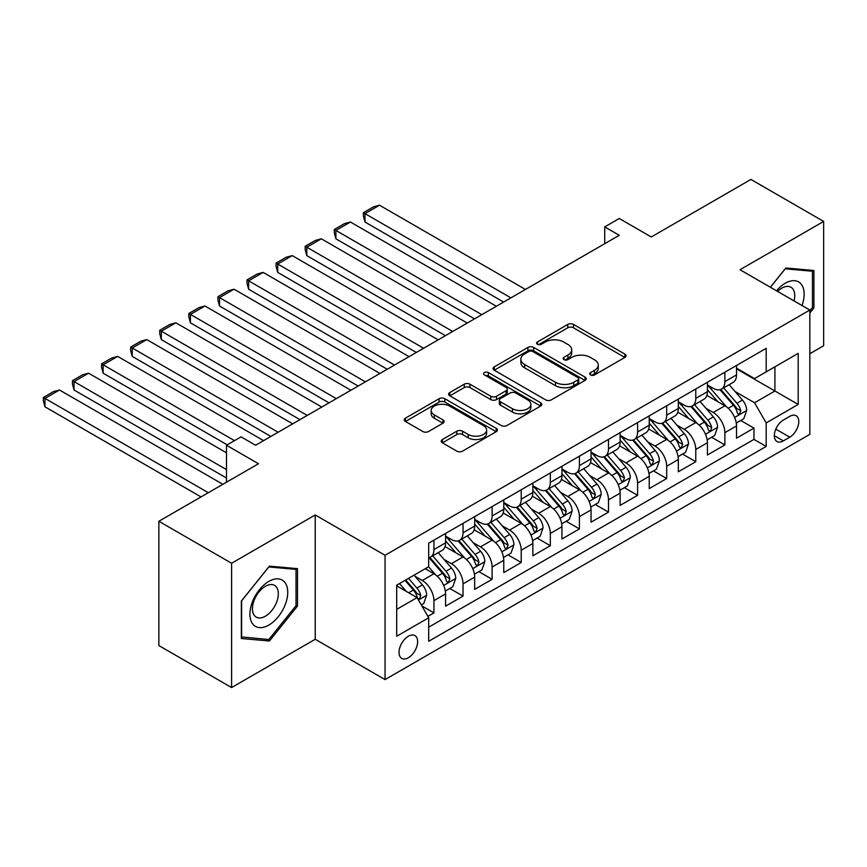 <?xml version="1.0" encoding="UTF-8"?>
<svg xmlns="http://www.w3.org/2000/svg" width="867" height="867" viewBox="0 0 867 867"><rect width="100%" height="100%" fill="white"/><g stroke="black" fill="none" stroke-linecap="round" stroke-linejoin="round"><path stroke-width="1.3" d="M590.546 374.923A2.829 1.636 0 0 0 594.545 374.923L624.879 357.41A4.042 2.33 0 0 0 626.072 355.763A4.042 2.33 0 0 0 624.879 354.104L573.477 324.431A4.042 2.33 0 0 0 567.766 324.431L537.432 341.956A2.829 1.636 0 0 0 536.597 343.104A2.829 1.636 0 0 0 537.432 344.253A2.829 1.636 0 0 0 541.42 344.253L545.354 341.988A12.929 7.456 0 0 1 563.626 341.988L567.907 344.47A12.929 7.456 0 0 1 571.7 349.737A12.929 7.456 0 0 1 567.907 355.015L563.983 357.28A2.829 1.636 0 0 0 563.16 358.439A2.829 1.636 0 0 0 563.983 359.588A2.829 1.636 0 0 0 567.983 359.588L571.906 357.323A12.929 7.456 0 0 1 590.189 357.323L594.469 359.794A12.929 7.456 0 0 1 598.252 365.072A12.929 7.456 0 0 1 594.469 370.35L590.546 372.615A2.829 1.636 0 0 0 589.712 373.775A2.829 1.636 0 0 0 590.546 374.923L590.546 372.615M408.335 657.739A13.168 7.597 120 0 0 416.94 646.143A13.168 7.597 120 0 0 414.914 635.587A13.168 7.597 120 0 0 408.335 636.248A13.168 7.597 120 0 0 399.73 647.844A13.168 7.597 120 0 0 401.746 658.4A13.168 7.597 120 0 0 408.335 657.739M442.398 439.515A4.042 2.33 0 0 0 441.216 441.162A4.042 2.33 0 0 0 442.398 442.809L456.822 451.143A4.042 2.33 0 0 0 462.534 451.143L496.227 431.679A4.042 2.33 0 0 0 497.42 430.032A4.042 2.33 0 0 0 496.227 428.385L444.825 398.712A4.042 2.33 0 0 0 439.114 398.712L405.42 418.165A4.042 2.33 0 0 0 404.239 419.812A4.042 2.33 0 0 0 405.42 421.46L422.836 431.517A4.042 2.33 0 0 0 428.547 431.517L442.972 423.194A4.042 2.33 0 0 0 444.153 421.546A4.042 2.33 0 0 0 442.972 419.899L434.334 414.903A10.805 6.242 0 0 1 431.17 410.503A10.805 6.242 0 0 1 437.835 404.737A10.805 6.242 0 0 1 449.615 406.092L483.45 425.621A10.805 6.242 0 0 1 486.615 430.032A10.805 6.242 0 0 1 479.95 435.798A10.805 6.242 0 0 1 468.169 434.443L462.534 431.192A4.042 2.33 0 0 0 456.822 431.192L442.398 439.515L442.398 442.809M809.832 353.714L823.65 345.738L823.65 221.432L750.92 179.436L651.269 236.973L619.266 218.495L604.722 226.894L619.266 235.293L255.592 445.259L241.048 436.86L226.493 445.259L226.493 482.215M231.587 563.257L231.587 687.564L315.23 639.272L315.23 514.965L231.587 563.257L158.856 521.262L258.496 463.737L226.493 445.259M315.23 514.965L385.056 555.281L809.832 310.039L809.832 434.345L385.056 679.576L385.056 555.281M823.65 221.432L740.006 269.724L809.832 310.039M545.636 399.86A4.042 2.33 0 0 0 551.347 399.86L585.052 380.407A4.042 2.33 0 0 0 586.233 378.76A4.042 2.33 0 0 0 585.052 377.112L533.639 347.429A4.042 2.33 0 0 0 527.927 347.429L494.233 366.893A4.042 2.33 0 0 0 493.052 368.54A4.042 2.33 0 0 0 494.233 370.187L545.636 399.86M485.509 375.541A2.829 1.636 0 0 1 488.381 375.931L488.381 372.572L540.64 402.743A4.042 2.33 0 0 1 541.821 404.401A4.042 2.33 0 0 1 540.64 406.049L506.946 425.502A4.042 2.33 0 0 1 501.234 425.502L449.821 395.829L449.821 392.523A4.042 2.33 0 0 0 448.64 394.171A4.042 2.33 0 0 0 449.821 395.829M449.821 392.523L464.246 384.2A4.042 2.33 0 0 1 469.957 384.2L490.809 396.241A4.042 2.33 0 0 0 496.52 396.241L506.09 390.714A4.042 2.33 0 0 0 507.271 389.066A4.042 2.33 0 0 0 506.09 387.419L484.382 374.88A2.829 1.636 0 0 1 483.548 373.731A2.829 1.636 0 0 1 485.292 372.225A2.829 1.636 0 0 1 488.381 372.572M231.587 687.564L158.856 645.568L158.856 521.262M427.897 616.383L433.933 612.893L421.861 605.925M414.99 576.262L422.294 580.478A16.462 9.504 60 0 1 433.933 600.636L445.573 593.917L445.573 606.174L463.032 596.095L449.789 588.455M444.088 559.464L451.393 563.68A16.462 9.504 60 0 1 463.032 583.838L474.672 577.119L474.672 589.376L492.12 579.297L478.887 571.656M473.187 542.666L480.491 546.882A16.462 9.504 60 0 1 492.12 567.04L503.76 560.32L503.76 572.578L521.219 562.499L507.975 554.858M502.275 525.868L509.579 530.084A16.462 9.504 60 0 1 521.219 550.242L532.858 543.522L532.858 555.78L550.317 545.711L537.074 538.06M531.373 509.07L538.678 513.286A16.462 9.504 60 0 1 550.317 533.443L561.946 526.724L561.946 538.992L579.405 528.913L566.173 521.262M560.461 492.272L567.766 496.488A16.462 9.504 60 0 1 579.405 516.645L591.045 509.926L591.045 522.194L608.504 512.115L595.261 504.464M589.56 475.474L596.864 479.689A16.462 9.504 60 0 1 608.504 499.847L620.133 493.128L620.133 505.396L637.592 495.317L624.359 487.677M618.648 458.676L625.952 462.891A16.462 9.504 60 0 1 637.592 483.049L649.231 476.33L649.231 488.598L666.69 478.519L653.447 470.879M647.747 441.877L655.051 446.093A16.462 9.504 60 0 1 666.69 466.251L678.33 459.532L678.33 471.8L695.778 461.721L682.546 454.08M676.834 425.079L684.15 429.306A16.462 9.504 60 0 1 695.778 449.453L707.418 442.734L707.418 455.002L724.877 444.923L724.877 432.666A16.462 9.504 -120 0 0 713.238 412.508L705.933 408.281M711.634 437.282L724.877 444.923M445.573 593.917A16.462 9.504 -120 0 0 433.933 573.759L425.209 568.719M474.672 577.119A16.462 9.504 -120 0 0 463.032 556.961L445.042 546.568M503.76 560.32A16.462 9.504 -120 0 0 492.12 540.163L474.13 529.77M532.858 543.522A16.462 9.504 -120 0 0 521.219 523.365L503.228 512.982M561.946 526.724A16.462 9.504 -120 0 0 550.317 506.566L532.316 496.184M591.045 509.926A16.462 9.504 -120 0 0 579.405 489.768L561.415 479.386M620.133 493.128A16.462 9.504 -120 0 0 608.504 472.97L590.503 462.588M649.231 476.33A16.462 9.504 -120 0 0 637.592 456.172L619.602 445.79M678.33 459.532A16.462 9.504 -120 0 0 666.69 439.374L648.7 428.992M707.418 442.734A16.462 9.504 -120 0 0 695.778 422.587L677.788 412.193M789.75 416.366L783.356 420.062A12.756 7.369 120 0 0 775.022 431.3A12.756 7.369 120 0 0 776.973 441.52A12.756 7.369 120 0 0 783.356 440.891L789.75 437.196A12.756 7.369 120 0 0 798.084 425.957A12.756 7.369 120 0 0 796.134 415.737A12.756 7.369 120 0 0 789.75 416.366M396.696 609.371L417.06 597.612L428.699 617.77L428.699 641.287L766.19 446.44L766.19 422.923L754.55 402.765L735.032 391.494M428.699 617.77L396.696 636.248L396.696 585.182L428.699 566.704L428.699 543.186L766.19 348.339L766.19 371.856L798.193 353.378L798.193 404.445L766.19 422.923M445.573 536.131L451.393 539.491A16.462 9.504 60 0 0 459.618 540.304L471.258 533.584A16.462 9.504 -120 0 0 474.672 526.052L474.672 516.645M474.672 519.333L480.491 522.693A16.462 9.504 60 0 0 488.717 523.505L500.357 516.786A16.462 9.504 -120 0 0 503.76 509.254L503.76 499.847M503.76 502.535L509.579 505.894A16.462 9.504 60 0 0 517.805 506.707L529.444 499.988A16.462 9.504 -120 0 0 532.858 492.456L532.858 483.049M532.858 485.737L538.678 489.096A16.462 9.504 60 0 0 546.904 489.909L558.543 483.19A16.462 9.504 -120 0 0 561.946 475.658L561.946 466.251M561.946 468.939L567.766 472.298A16.462 9.504 60 0 0 576.002 473.122L587.631 466.403A16.462 9.504 -120 0 0 591.045 458.86L591.045 449.453M591.045 452.14L596.864 455.5A16.462 9.504 60 0 0 605.09 456.324L616.73 449.605A16.462 9.504 -120 0 0 620.133 442.062L620.133 432.655M620.133 435.342L625.952 438.702A16.462 9.504 60 0 0 634.189 439.526L645.828 432.806A16.462 9.504 -120 0 0 649.231 425.274L649.231 415.867M649.231 418.555L655.051 421.915A16.462 9.504 60 0 0 663.277 422.728L674.916 416.008A16.462 9.504 -120 0 0 678.33 408.476L678.33 399.069M678.33 401.757L684.15 405.117A16.462 9.504 60 0 0 692.375 405.929L704.015 399.21A16.462 9.504 -120 0 0 707.418 391.678L707.418 382.271M428.699 627.177L753.965 439.385L753.965 428.125L736.517 438.203L736.517 425.946A16.462 9.504 -120 0 0 724.877 405.789L706.887 395.395M707.418 384.959L713.238 388.318A16.462 9.504 -120 0 0 721.463 389.131A16.462 9.504 -120 0 0 724.877 381.599L724.877 372.192M721.463 389.131L733.103 382.412A16.462 9.504 -120 0 0 736.517 374.88L736.517 365.473M433.933 540.163L433.933 549.57A16.462 9.504 60 0 1 430.531 557.102A16.462 9.504 60 0 1 428.699 557.763M430.531 557.102L442.17 550.382A16.462 9.504 -120 0 0 445.573 542.85L445.573 533.443M463.032 523.365L463.032 532.772A16.462 9.504 60 0 1 459.618 540.304M492.12 506.566L492.12 515.973A16.462 9.504 60 0 1 488.717 523.505M521.219 489.768L521.219 499.175A16.462 9.504 60 0 1 517.805 506.707M550.317 472.97L550.317 482.377A16.462 9.504 60 0 1 546.904 489.909M579.405 456.172L579.405 465.579A16.462 9.504 60 0 1 576.002 473.122M608.504 439.374L608.504 448.781A16.462 9.504 60 0 1 605.09 456.324M637.592 422.576L637.592 431.983A16.462 9.504 60 0 1 634.189 439.526M666.69 405.789L666.69 415.195A16.462 9.504 60 0 1 663.277 422.728M695.778 388.99L695.778 398.397A16.462 9.504 60 0 1 692.375 405.929M695.778 449.453L695.778 461.721M666.69 466.251L666.69 478.519M637.592 483.049L637.592 495.317M608.504 499.847L608.504 512.115M579.405 516.645L579.405 528.913M550.317 533.443L550.317 545.711M521.219 550.242L521.219 562.499M492.12 567.04L492.12 579.297M463.032 583.838L463.032 596.095M433.933 600.636L433.933 612.893M417.06 597.612L396.696 585.854M754.55 402.765L774.914 391.006L774.914 366.817L798.193 353.378M736.517 368.833L798.193 404.445M736.517 368.161L754.55 378.576L766.19 371.856M315.23 639.272L385.056 679.576M604.722 226.894L604.722 243.692M740.732 420.484L753.965 428.125M753.965 439.385L766.19 446.44M809.832 312.998L813.907 307.926L813.907 270.493L785.827 267.99L770.351 287.248M241.329 638.502L269.409 641.006L297.489 606.076L297.489 568.644L269.409 566.14L241.329 601.069L241.329 638.502M812.444 307.091L813.907 307.926M296.026 605.242L297.489 606.076M266.44 639.293L269.409 641.006M591.673 375.324L594.469 373.71A12.929 7.456 0 0 0 598.252 368.432L598.252 365.072M571.7 349.737L571.7 353.097A12.929 7.456 0 0 1 567.907 358.374L565.111 359.989M624.825 357.442L573.477 327.791A4.042 2.33 0 0 0 567.766 327.791L538.559 344.654M584.997 380.44L533.639 350.788A4.042 2.33 0 0 0 527.927 350.788L494.288 370.22M577.91 379.909A2.829 1.636 0 0 0 578.733 378.76A2.829 1.636 0 0 0 577.91 377.6L532.782 351.558A2.829 1.636 0 0 0 528.783 351.558L524.643 353.942A12.929 7.456 0 0 0 520.861 359.22A12.929 7.456 0 0 0 524.643 364.498L555.487 382.304A12.929 7.456 0 0 0 573.77 382.304L577.91 379.909L577.91 383.268A2.829 1.636 0 0 0 578.733 382.119L578.733 378.76M520.861 359.22L520.861 362.579A12.929 7.456 0 0 0 524.643 367.857L524.643 364.498M577.91 383.268L573.77 385.663A12.929 7.456 0 0 1 555.487 385.663L524.643 367.857M449.875 395.851L464.246 387.56L464.246 384.2M507.271 389.066L507.271 392.426A4.042 2.33 0 0 1 506.09 394.073L496.52 399.6A4.042 2.33 0 0 1 490.809 399.6L469.957 387.56A4.042 2.33 0 0 0 464.246 387.56M488.381 375.931L540.585 406.081M512.44 408.725A10.805 6.242 0 0 0 524.21 410.08A10.805 6.242 0 0 0 530.886 404.315A10.805 6.242 0 0 0 527.721 399.904L515.789 393.022A4.042 2.33 0 0 0 510.078 393.022L500.519 398.549A4.042 2.33 0 0 0 499.338 400.196A4.042 2.33 0 0 0 500.519 401.844L512.44 408.725L512.44 412.085A10.805 6.242 0 0 0 524.21 413.44A10.805 6.242 0 0 0 530.886 407.674L530.886 404.315M499.338 400.196L499.338 403.556A4.042 2.33 0 0 0 500.519 405.203L500.519 401.844M512.44 412.085L500.519 405.203M486.615 430.032L486.615 433.392A10.805 6.242 0 0 1 479.95 439.157A10.805 6.242 0 0 1 468.169 437.802L462.534 434.551A4.042 2.33 0 0 0 456.822 434.551L442.452 442.842M431.17 410.503L431.17 413.852A10.805 6.242 0 0 0 434.334 418.262L434.334 414.903M442.918 423.226L434.334 418.262M496.173 431.712L444.825 402.071A4.042 2.33 0 0 0 439.114 402.071L405.474 421.492M736.267 423.063L743.788 418.718L746.693 410.319A10.903 6.297 -120 0 0 742.445 400.077L729.158 384.688M510.891 297.858L364.985 213.629L379.529 205.23L525.435 289.459M726.492 406.851L710.723 388.6A31.472 18.174 -120 0 0 707.418 385.132M364.985 222.028L363.381 216.056L363.381 212.697L364.985 213.629L364.985 222.028L503.619 302.063M717.843 401.724L709.033 391.516A26.129 15.086 -120 0 0 707.418 389.76M719.989 389.716L733.428 405.29A10.903 6.297 60 0 1 737.318 412.8L738.11 414.09L739.584 413.884L740.808 410.785A10.903 6.297 -120 0 0 736.917 403.274L723.631 387.885M720.78 389.467L735.227 406.19A5.56 3.208 60 0 1 736.625 408.368L740.808 410.785M363.381 212.697L373.569 206.823L379.529 205.23M802.008 305.52A26.747 15.443 120 0 0 785.242 283.249A26.747 15.443 120 0 0 776.485 290.792M794.042 300.925A18.305 10.567 120 0 0 790.953 287.237A18.305 10.567 120 0 0 781.806 288.147A18.305 10.567 120 0 0 777.569 291.41M770.405 287.28L785.242 268.813L812.444 271.241L812.444 307.514L809.832 310.776M810.645 270.201L812.444 271.241M285.21 604.7A26.747 15.443 120 0 0 278.285 578.863A26.747 15.443 120 0 0 252.449 601.774A26.747 15.443 120 0 0 259.374 627.61A26.747 15.443 120 0 0 285.21 604.7M276.595 602.251A18.305 10.567 120 0 0 274.536 585.388A18.305 10.567 120 0 0 254.172 600.246A18.305 10.567 120 0 0 256.231 617.109A18.305 10.567 120 0 0 276.595 602.251M241.622 637.072L241.622 600.809L268.824 566.964L296.026 569.391L296.026 605.665L268.824 639.51L241.329 636.909M294.227 568.351L296.026 569.391M707.179 439.862L714.69 435.516L717.605 427.117A10.903 6.297 -120 0 0 713.357 416.875L700.059 401.486M481.792 314.656L335.887 230.427L350.441 222.028L496.347 306.257M697.404 423.649L681.635 405.398A31.472 18.174 -120 0 0 678.33 401.93M335.887 238.815L334.294 232.855L334.294 229.495L335.887 230.427L335.887 238.815L474.52 318.861M688.756 418.523L679.934 408.314A26.129 15.086 -120 0 0 678.33 406.558M690.891 406.515L704.34 422.088A10.903 6.297 60 0 1 708.22 429.598L709.022 430.888L710.485 430.682L711.72 427.583A10.903 6.297 -120 0 0 707.83 420.072L694.532 404.683M691.682 406.265L706.128 422.988A5.56 3.208 60 0 1 707.526 425.166L711.72 427.583M334.294 229.495L344.47 223.621L350.441 222.028M678.081 456.649L685.602 452.314L688.506 443.915A10.903 6.297 -120 0 0 684.258 433.673L670.971 418.284M452.704 331.454L306.799 247.214L321.343 238.815L467.248 323.055M668.305 440.447L652.537 422.186A31.472 18.174 -120 0 0 649.231 418.728M306.799 255.613L305.195 249.653L305.195 246.293L306.799 247.214L306.799 255.613L445.432 335.659M659.657 435.321L650.846 425.112A26.129 15.086 -120 0 0 649.231 423.356M661.792 423.313L675.241 438.886A10.903 6.297 60 0 1 679.132 446.397L679.923 447.686L681.397 447.48L682.622 444.381A10.903 6.297 -120 0 0 678.731 436.87L665.444 421.481M662.583 423.063L677.029 439.786A5.56 3.208 60 0 1 678.438 441.964L682.622 444.381M305.195 246.293L315.382 240.419L321.343 238.815M648.982 473.447L656.503 469.112L659.419 460.713A10.903 6.297 -120 0 0 655.17 450.472L641.873 435.082M423.605 348.252L277.7 264.012L292.244 255.613L438.149 339.853M639.207 457.245L623.449 438.984A31.472 18.174 -120 0 0 620.133 435.527M277.7 272.411L276.107 266.451L276.107 263.091L277.7 264.012L277.7 272.411L416.333 352.457M630.569 452.119L621.747 441.91A26.129 15.086 -120 0 0 620.133 440.154M632.704 440.111L646.153 455.684A10.903 6.297 60 0 1 650.033 463.195L650.824 464.484L652.298 464.278L653.523 461.179A10.903 6.297 -120 0 0 649.643 453.669L636.345 438.279M633.495 439.862L647.942 456.584A5.56 3.208 60 0 1 649.34 458.762L653.523 461.179M276.107 263.091L286.283 257.217L292.244 255.613M619.894 490.245L627.415 485.91L630.32 477.511A10.903 6.297 -120 0 0 626.072 467.27L612.785 451.88M394.518 365.05L248.612 280.81L263.156 272.411L409.061 356.651M610.119 474.032L594.35 455.782A31.472 18.174 -120 0 0 591.045 452.325M248.612 289.21L247.008 283.249L247.008 279.889L248.612 280.81L248.612 289.21L387.235 369.255M601.47 468.917L592.649 458.708A26.129 15.086 -120 0 0 591.045 456.952M603.605 456.909L617.055 472.482A10.903 6.297 60 0 1 620.945 479.993L621.737 481.283L623.21 481.077L624.435 477.977A10.903 6.297 -120 0 0 620.544 470.467L607.258 455.067M604.397 456.66L618.843 473.382A5.56 3.208 60 0 1 620.252 475.56L624.435 477.977M247.008 279.889L257.196 274.015L263.156 272.411M590.795 507.043L598.317 502.708L601.221 494.309A10.903 6.297 -120 0 0 596.984 484.068L583.686 468.679M365.419 381.848L219.514 297.609L234.057 289.21L379.963 373.449M581.02 490.83L565.262 472.58A31.472 18.174 -120 0 0 561.946 469.123M219.514 306.008L217.91 300.047L217.91 296.687L219.514 297.609L219.514 306.008L358.147 386.043M572.383 485.715L563.561 475.506A26.129 15.086 -120 0 0 561.946 473.75M574.518 473.707L587.956 489.27A10.903 6.297 60 0 1 591.847 496.791L592.638 498.081L594.112 497.875L595.336 494.775A10.903 6.297 -120 0 0 591.457 487.265L578.159 471.865M575.309 473.458L589.755 490.18A5.56 3.208 60 0 1 591.153 492.358L595.336 494.775M217.91 296.687L228.097 290.803L234.057 289.21M561.708 523.841L569.218 519.506L572.133 511.107A10.903 6.297 -120 0 0 567.885 500.866L554.587 485.477M336.32 398.647L190.415 314.407L204.97 306.008L350.875 390.248M551.932 507.628L536.164 489.378A31.472 18.174 -120 0 0 532.858 485.921M190.415 322.806L188.822 316.845L188.822 313.486L190.415 314.407L190.415 322.806L329.048 402.841M543.284 502.513L534.462 492.304A26.129 15.086 -120 0 0 532.858 490.549M545.419 490.505L558.868 506.068A10.903 6.297 60 0 1 562.759 513.578L563.55 514.879L565.024 514.673L566.249 511.563A10.903 6.297 -120 0 0 562.358 504.052L549.06 488.663M546.21 490.256L560.656 506.978A5.56 3.208 60 0 1 562.054 509.146L566.249 511.563M188.822 313.486L198.998 307.601L204.97 306.008M532.609 540.64L540.13 536.305L543.035 527.895A10.903 6.297 -120 0 0 538.786 517.664L525.5 502.275M307.232 415.445L161.327 331.205L175.871 322.806L321.776 407.046M522.834 524.427L507.065 506.176A31.472 18.174 -120 0 0 503.76 502.719M161.327 339.604L159.723 333.643L159.723 330.284L161.327 331.205L161.327 339.604L299.96 419.639M514.185 519.311L505.374 509.102A26.129 15.086 -120 0 0 503.76 507.347M516.331 507.303L529.77 522.866A10.903 6.297 60 0 1 533.66 530.376L534.451 531.677L535.925 531.471L537.15 528.361A10.903 6.297 -120 0 0 533.259 520.85L519.972 505.461M517.122 507.043L531.569 523.776A5.56 3.208 60 0 1 532.967 525.944L537.15 528.361M159.723 330.284L169.91 324.399L175.871 322.806M503.521 557.438L511.031 553.092L513.947 544.693A10.903 6.297 -120 0 0 509.698 534.462L496.401 519.073M278.134 432.243L132.228 348.003L146.783 339.604L292.688 423.844M493.746 541.225L477.977 522.974A31.472 18.174 -120 0 0 474.672 519.517M132.228 356.402L130.635 350.441L130.635 347.082L132.228 348.003L132.228 356.402L270.862 436.437M485.097 536.109L476.276 525.901A26.129 15.086 -120 0 0 474.672 524.145M487.232 524.101L500.682 539.664A10.903 6.297 60 0 1 504.561 547.175L505.363 548.475L506.837 548.258L508.062 545.159A10.903 6.297 -120 0 0 504.171 537.648L490.874 522.259M488.023 523.841L502.47 540.575A5.56 3.208 60 0 1 503.868 542.742L508.062 545.159M130.635 347.082L140.812 341.197L146.783 339.604M474.422 574.236L481.944 569.89L484.848 561.491A10.903 6.297 -120 0 0 480.6 551.26L467.313 535.871M234.491 440.642L103.14 364.801L117.684 356.402L263.59 440.642M464.647 558.023L448.878 539.773A31.472 18.174 -120 0 0 445.573 536.315M103.14 373.2L101.537 367.24L101.537 363.88L103.14 364.801L103.14 373.2L227.219 444.836M455.999 552.897L447.188 542.688A26.129 15.086 -120 0 0 445.573 540.932M458.144 540.9L471.583 556.462A10.903 6.297 60 0 1 475.474 563.973L476.265 565.273L477.739 565.056L478.963 561.957A10.903 6.297 -120 0 0 475.073 554.447L461.786 539.057M458.925 540.64L473.382 557.373A5.56 3.208 60 0 1 474.78 559.54L478.963 561.957M101.537 363.88L111.724 357.995L117.684 356.402M445.335 591.034L452.845 586.688L455.76 578.289A10.903 6.297 -120 0 0 451.512 568.058L438.214 552.658M226.493 469.611L74.042 381.599L88.586 373.2L226.493 452.812M435.548 574.821L428.591 566.758M74.042 389.998L72.449 384.038L72.449 380.678L74.042 381.599L74.042 389.998L226.493 478.01M426.911 569.695L425.773 568.394M429.046 557.698L442.495 573.26A10.903 6.297 60 0 1 446.375 580.771L447.166 582.06L448.64 581.855L449.865 578.755A10.903 6.297 -120 0 0 445.985 571.245L432.687 555.855M429.837 557.438L444.283 574.171A5.56 3.208 60 0 1 445.681 576.338L449.865 578.755M72.449 380.678L82.625 374.793L88.586 373.2M421.275 604.917L423.757 603.486L426.662 595.087A10.903 6.297 -120 0 0 422.413 584.857L414.047 575.157M208.308 492.705L44.954 398.397L59.498 389.998L222.862 484.306M406.233 591.359L399.503 583.556M44.954 406.796L43.35 400.825L43.35 397.465L44.954 398.397L44.954 406.796L201.036 496.91M397.812 586.493L396.696 585.203M405.03 580.37L413.396 590.059A10.903 6.297 60 0 1 417.287 597.569L418.078 598.859L419.552 598.653L420.777 595.553A10.903 6.297 -120 0 0 416.886 588.043L408.52 578.354M405.702 579.98L415.185 590.969A5.56 3.208 60 0 1 416.593 593.136L420.777 595.553M43.35 397.465L53.537 391.591L59.498 389.998M422.294 580.478L433.933 573.759M451.393 563.68L463.032 556.961M480.491 546.882L492.12 540.163M509.579 530.084L521.219 523.365M538.678 513.286L550.317 506.566M567.766 496.488L579.405 489.768M596.864 479.689L608.504 472.97M625.952 462.891L637.592 456.172M655.051 446.093L666.69 439.374M684.15 429.306L695.778 422.587M713.238 412.508L724.877 405.789M724.877 381.599L736.517 374.88M433.933 549.57L445.573 542.85M463.032 532.772L474.672 526.052M492.12 515.973L503.76 509.254M521.219 499.175L532.858 492.456M550.317 482.377L561.946 475.658M579.405 465.579L591.045 458.86M608.504 448.781L620.133 442.062M637.592 431.983L649.231 425.274M666.69 415.195L678.33 408.476M695.778 398.397L707.418 391.678M724.877 432.666L736.517 425.946M775.802 429.143L789.75 437.196M774.339 435.689L783.356 440.891M594.469 373.71L594.469 370.35M563.983 359.588L563.983 357.28M567.907 358.374L567.907 355.015M537.432 344.253L537.432 341.956M567.766 327.791L567.766 324.431M573.477 327.791L573.477 324.431M624.879 357.41L624.879 354.104M494.233 370.187L494.233 366.893M527.927 350.788L527.927 347.429M533.639 350.788L533.639 347.429M585.052 380.407L585.052 377.112M555.487 385.663L555.487 382.304M573.77 385.663L573.77 382.304M469.957 387.56L469.957 384.2M490.809 399.6L490.809 396.241M496.52 399.6L496.52 396.241M506.09 394.073L506.09 390.714M540.64 406.049L540.64 402.743M456.822 434.551L456.822 431.192M462.534 434.551L462.534 431.192M468.169 437.802L468.169 434.443M442.972 423.194L442.972 419.899M405.42 421.46L405.42 418.165M439.114 402.071L439.114 398.712M444.825 402.071L444.825 398.712M496.227 431.679L496.227 428.385M734.609 417.471L746.628 410.535M710.723 388.6L712.23 387.733M736.917 403.274L742.445 400.077M728.226 408.292L733.428 405.29M705.51 434.269L717.529 427.323M681.635 405.398L683.131 404.531M707.83 420.072L713.357 416.875M699.138 425.09L704.34 422.088M676.423 451.068L688.431 444.121M652.537 422.186L654.043 421.329M678.731 436.87L684.258 433.673M670.039 441.888L675.241 438.886M647.324 467.855L659.343 460.919M623.449 438.984L624.944 438.128M649.643 453.669L655.17 450.472M640.951 458.686L646.153 455.684M618.225 484.653L630.244 477.717M594.35 455.782L595.846 454.915M620.544 470.467L626.072 467.27M611.853 475.484L617.055 472.482M589.137 501.451L601.156 494.515M565.262 472.58L566.758 471.713M591.457 487.265L596.984 484.068M582.765 492.283L587.956 489.27M560.039 518.249L572.057 511.313M536.164 489.378L537.659 488.511M562.358 504.052L567.885 500.866M553.666 509.07L558.868 506.068M530.951 535.047L542.97 528.111M507.065 506.176L508.571 505.309M533.259 520.85L538.786 517.664M524.568 525.868L529.77 522.866M501.852 551.846L513.871 544.909M477.977 522.974L479.473 522.107M504.171 537.648L509.698 534.462M495.48 542.666L500.682 539.664M472.764 568.644L484.783 561.708M448.878 539.773L450.385 538.906M475.073 554.447L480.6 551.26M466.381 559.464L471.583 556.462M443.666 585.442L455.684 578.506M445.985 571.245L451.512 568.058M437.293 576.262L442.495 573.26M418.447 600.007L426.586 595.304M416.886 588.043L422.413 584.857M408.693 592.779L413.396 590.059"/></g></svg>

